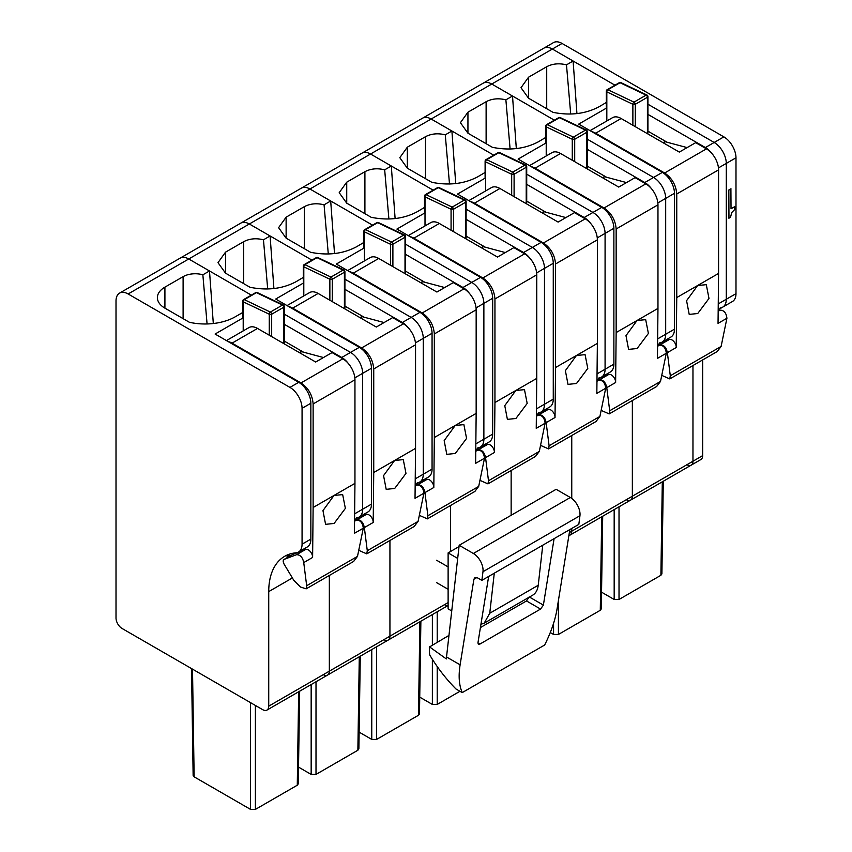 <?xml version="1.0" encoding="UTF-8"?>
<svg xmlns="http://www.w3.org/2000/svg" width="852" height="852" viewBox="0 0 852 852"><rect width="100%" height="100%" fill="white"/><g stroke="black" fill="none" stroke-linecap="round" stroke-linejoin="round"><path stroke-width="1.28" d="M718.598 303.706L726.287 299.265A17.146 9.894 60 0 1 722.741 307.114A17.146 9.894 60 0 1 720.228 307.881M735.99 293.663L726.287 299.265L726.287 163.403L735.99 157.801L735.99 293.663A17.146 9.894 60 0 1 732.443 301.512L722.741 307.114A17.146 9.894 60 0 0 726.287 299.265L726.287 163.403A17.146 9.894 60 0 0 714.168 142.465L647.925 104.221L714.168 142.465A17.146 9.894 60 0 1 726.287 163.403L718.46 167.919M608.967 88.661L614.963 85.189L552.362 49.043L562.054 43.452L723.87 136.874A17.146 9.894 60 0 1 735.99 157.801M119.557 293.12A17.146 9.894 60 0 1 128.13 293.972L289.946 387.394A17.146 9.894 60 0 1 302.066 408.321L302.066 544.183A17.146 9.894 60 0 1 298.519 552.032A17.146 9.894 60 0 1 296.006 552.81A77.138 44.538 60 0 0 284.706 556.292A77.138 44.538 60 0 0 268.795 588.625A77.138 44.538 60 0 0 268.731 591.607L268.731 706.148A8.573 4.952 60 0 1 266.964 710.078A8.573 4.952 60 0 1 262.672 709.652L122.07 628.478A8.573 4.952 60 0 1 116.01 617.977L116.01 300.969A17.146 9.894 60 0 1 119.557 293.12L543.789 48.202A17.146 9.894 60 0 1 552.362 49.043A17.146 9.894 60 0 0 543.789 48.202L553.481 42.6A17.146 9.894 60 0 1 562.054 43.452M569.37 532.585L571.756 531.201L571.756 528.453L571.756 531.201L632.354 496.215L632.354 400.525L632.354 496.215L692.964 461.23L692.964 365.54L692.964 461.23A8.573 4.952 60 0 1 691.185 465.149A8.573 4.952 60 0 1 686.904 464.723M734.701 206.674L731.027 208.793L730.909 188.793L728.833 189.985L728.833 218.187L730.505 217.366L731.73 212.542L734.701 209.539L734.701 206.674L731.027 208.655M702.655 455.628A8.573 4.952 60 0 1 700.876 459.547L691.185 465.149A8.573 4.952 60 0 0 692.964 461.23L702.655 455.628L702.655 359.938M728.833 189.985L728.961 218.261M731.027 188.856L728.961 190.049M663.293 481.252L661.897 573.918L660.896 575.292L619.021 599.467L614.175 599.467L601.544 592.172M587.326 149.356L644.783 182.53L653.569 177.461A17.146 9.894 60 0 1 665.689 198.388L674.475 193.319A17.146 9.894 60 0 0 662.355 172.381L578.721 124.104L606.826 107.874M662.355 172.381L653.569 177.461L587.326 139.217L653.569 177.461A17.146 9.894 60 0 1 665.689 198.388L665.689 334.25A17.146 9.894 60 0 1 662.142 342.099A17.146 9.894 60 0 1 659.629 342.877M548.358 123.646L554.364 120.185L491.753 84.039L552.362 49.043L573.108 61.024L576.932 113.593M483.18 83.187A17.146 9.894 60 0 1 491.753 84.039A17.146 9.894 60 0 0 483.18 83.187M568.848 535.78L569.977 535.131A8.573 4.952 60 0 0 571.756 531.201A8.573 4.952 60 0 1 569.977 535.131L630.576 500.135A8.573 4.952 60 0 0 632.354 496.215A8.573 4.952 60 0 1 630.576 500.135A8.573 4.952 60 0 1 626.295 499.709M711.889 153.488A17.146 9.894 60 0 0 705.381 147.545L647.925 114.37M573.108 61.024L566.484 64.858C559.21 63.037 552.628 63.655 546.718 66.712L528.538 77.212L521.009 87.713L528.538 98.204L553.023 112.347C570.233 115.755 585.548 113.902 598.977 106.809L606.315 102.464M658 338.691L674.475 329.181A17.146 9.894 60 0 1 670.929 337.03L662.142 342.099A17.146 9.894 60 0 0 665.689 334.25L665.689 198.388L657.861 202.914M674.475 329.181L674.475 193.319M566.484 64.858L570.702 114.019M667.105 142.241L647.925 131.165M647.701 96.095L647.424 97.288L647.701 96.095A1.715 1.289 130.9 0 0 646.104 95.136A1.715 0.99 60 0 1 647.424 97.288L647.424 133.679A1.715 0.99 180 0 0 647.925 132.976L647.925 96.585M619.479 82.623A1.715 0.682 70.4 0 1 619.585 82.559A1.715 1.715 0 0 0 619.298 82.687L607.178 89.684A1.715 0.99 60 0 1 607.923 89.716L633.984 102.133A1.715 1.076 115.5 0 0 632.876 104.285L634.953 104.445A1.704 0.895 -4.2 0 0 635.304 104.285L647.424 97.288M647.105 95.147A1.715 1.076 115.5 0 0 646.956 95.041L620.895 82.623A1.715 1.076 115.5 0 0 620.054 82.719L607.923 89.716A1.715 1.076 115.5 0 0 606.826 91.878L606.826 90.472M706.446 148.855L664.635 172.999C671.994 178.079 676.041 185.076 676.754 193.99L676.754 297.561L697.65 285.505L718.577 273.417L718.577 169.857A17.146 9.894 -120 0 0 706.446 148.855L695.69 142.646L679.321 152.093L621.14 118.503A17.146 9.894 -120 0 0 612.577 117.651L590.063 130.644M664.635 172.999L595.686 133.2L621.14 118.503M663.325 142.859L665.252 141.741L687.106 147.598M665.252 141.741A20.565 11.875 -120 0 0 664.869 141.645L663.048 142.689M591.906 131.709A17.146 9.894 60 0 1 595.686 133.2M718.577 273.417L718.044 323.377L726.916 318.254L721.111 346.445L717.203 351.535M662.196 375.583L669.778 378.916L670.3 375.785L667.361 352.643C666.317 347.499 663.942 344.868 660.225 344.751L669.267 339.533L660.95 342.781M669.267 339.533A5.996 3.461 60 0 1 673.868 341.545A5.996 3.461 60 0 1 676.232 347.52L676.754 297.561M718.449 311.129L720.121 310.171L718.449 310.831M697.66 285.495L706.297 284.685L708.992 298.456L697.724 313.525L689.204 314.388L686.574 300.681L697.66 285.495M720.121 310.171C724.03 310.224 726.287 312.929 726.916 318.254M660.225 344.751L657.851 345.656M602.694 516.237L601.288 608.914L600.287 610.277L558.422 634.452L553.566 634.452L550.275 632.546M526.717 184.351L584.174 217.516L592.96 212.446A17.146 9.894 60 0 1 605.08 233.384L613.877 228.304A17.146 9.894 60 0 0 601.746 207.377L518.122 159.09L546.217 142.87M601.746 207.377L592.96 212.446L526.717 174.202L592.96 212.446A17.146 9.894 60 0 1 605.08 233.384L605.08 369.246A17.146 9.894 60 0 1 601.533 377.085A17.146 9.894 60 0 1 599.02 377.862M487.759 158.632L493.755 155.17L431.155 119.024L491.753 84.039L512.51 96.02L516.323 148.578M422.581 118.172A17.146 9.894 60 0 1 431.155 119.024A17.146 9.894 60 0 0 422.581 118.172M569.977 535.131A8.573 4.952 60 0 1 568.902 535.493M571.756 435.51L571.756 498.431L571.756 435.51M512.51 96.02L505.886 99.844C498.612 98.023 492.019 98.64 486.119 101.707L467.94 112.198L460.41 122.699L467.94 133.2L492.424 147.332C509.634 150.74 524.949 148.898 538.379 141.794L545.717 137.449M597.39 373.687L613.877 364.166A17.146 9.894 60 0 1 610.32 372.015L601.533 377.085A17.146 9.894 60 0 0 605.08 369.246L605.08 233.384L597.252 237.9M613.877 364.166L613.877 228.304M505.886 99.844L510.103 149.015M644.783 182.53A17.146 9.894 60 0 1 651.29 188.473M606.507 177.227L587.326 166.151M587.092 131.08L586.826 132.273L587.092 131.08A1.715 1.289 130.9 0 0 585.505 130.122A1.715 0.99 60 0 1 586.826 132.273L586.826 168.664A1.715 0.99 180 0 0 587.326 167.961L587.326 131.581M574.354 139.44A1.704 0.895 -4.2 0 0 574.706 139.27L586.826 132.273M558.88 117.608A1.715 0.682 70.4 0 1 558.976 117.555A1.715 1.715 0 0 0 558.699 117.682L546.569 124.68A1.715 0.99 60 0 1 547.325 124.711L573.385 137.119A1.715 0.682 -109.6 0 1 574.354 139.43L572.278 139.27L572.278 160.272M586.506 130.132A1.715 1.076 115.5 0 0 586.346 130.026L560.286 117.619A1.715 1.076 115.5 0 0 559.444 117.714L547.325 124.711A1.715 1.076 115.5 0 0 546.217 126.863L546.217 125.468M645.848 183.851L604.036 207.994C611.395 213.075 615.432 220.072 616.156 228.986L616.156 332.557L657.968 308.413L657.968 204.842A17.146 9.894 -120 0 0 645.848 183.851L635.081 177.631L618.722 187.078L560.541 153.488A17.146 9.894 -120 0 0 551.968 152.646L529.465 165.639M604.036 207.994L535.088 168.185L560.541 153.488M602.726 177.844L604.654 176.737L626.508 182.584M604.654 176.737A20.565 11.875 -120 0 0 604.26 176.63L602.449 177.685M531.307 166.704A17.146 9.894 60 0 1 535.088 168.185M657.968 308.413L657.446 358.373L666.307 353.25L660.502 381.44L656.594 386.531M601.587 410.579L609.18 413.902L609.702 410.77L606.762 387.628C605.719 382.484 603.333 379.854 599.616 379.736L608.658 374.518L600.351 377.766M608.658 374.518A5.996 3.461 60 0 1 613.27 376.541A5.996 3.461 60 0 1 615.623 382.516L616.156 332.557M657.84 346.125L659.523 345.156L657.851 345.816M637.062 320.48L645.688 319.67L648.393 333.441L637.126 348.511L628.595 349.384L625.975 335.667L637.062 320.48M659.523 345.156C663.42 345.22 665.689 347.914 666.307 353.25M599.616 379.736L597.252 380.652M466.119 219.337L523.575 252.511L532.362 247.431A17.146 9.894 60 0 1 544.481 268.369L553.267 263.3A17.146 9.894 60 0 0 541.148 242.362L457.513 194.075L485.619 177.855M541.148 242.362L532.362 247.431L466.119 209.187L532.362 247.431A17.146 9.894 60 0 1 544.481 268.369L544.481 404.231A17.146 9.894 60 0 1 540.935 412.08A17.146 9.894 60 0 1 538.421 412.847M427.15 193.628L433.157 190.156L370.545 154.02L431.155 119.024L451.901 131.006L455.724 183.563M361.972 153.168A17.146 9.894 60 0 1 370.545 154.02A17.146 9.894 60 0 0 361.972 153.168M511.147 470.506L511.147 515.279L511.147 470.506M451.901 131.006L445.276 134.84C438.003 133.018 431.421 133.636 425.51 136.693L407.331 147.194L399.801 157.684L407.331 168.185L431.815 182.317C449.025 185.725 464.34 183.883 477.77 176.779L485.107 172.434M536.792 408.672L553.267 399.162A17.146 9.894 60 0 1 549.721 407L540.935 412.08A17.146 9.894 60 0 0 544.481 404.231L544.481 268.369L536.653 272.885M553.267 399.162L553.267 263.3M445.276 134.84L449.494 184M584.174 217.516A17.146 9.894 60 0 1 590.681 223.469M545.898 212.212L526.717 201.147M526.493 166.076L526.216 167.269L526.493 166.076A1.715 1.289 130.9 0 0 524.896 165.107A1.715 0.99 60 0 1 526.216 167.269L526.216 203.649A1.715 0.99 180 0 0 526.717 202.957L526.717 166.566M514.097 196.652L514.097 174.266A1.704 0.895 -4.2 0 1 513.745 174.426A1.715 0.682 -109.6 0 0 512.776 172.104L524.896 165.107L498.846 152.7L486.716 159.697L512.776 172.104A1.715 0.99 60 0 1 514.097 174.266L526.216 167.269M513.745 174.426L511.679 174.266L511.679 195.257M498.271 152.604A1.715 0.682 70.4 0 1 498.377 152.54A1.715 1.715 0 0 0 498.09 152.668L485.97 159.665A1.715 0.99 60 0 1 486.716 159.697A1.715 1.076 115.5 0 0 485.619 161.848L485.619 160.453M585.239 218.836L543.427 242.98C550.786 248.06 554.833 255.057 555.547 263.971L555.547 367.542L576.442 355.486L597.369 343.399L597.369 239.827A17.146 9.894 -120 0 0 585.239 218.836L574.482 212.627L558.113 222.074L499.932 188.484A17.146 9.894 -120 0 0 491.37 187.632L468.856 200.625M543.427 242.98L474.479 203.17L499.932 188.484M542.117 212.83L544.045 211.722L565.898 217.579M544.045 211.722A20.565 11.875 -120 0 0 543.661 211.626L541.84 212.67M470.698 201.69A17.146 9.894 60 0 1 474.479 203.17M597.369 343.399L596.837 393.358L605.708 388.235L599.904 416.426L595.995 421.516M540.988 445.564L548.571 448.897L549.093 445.756L546.153 422.624C545.11 417.48 542.735 414.849 539.018 414.722L548.06 409.503L539.742 412.762M548.06 409.503A5.996 3.461 60 0 1 552.66 411.527A5.996 3.461 60 0 1 555.025 417.501L555.547 367.542M597.241 381.11L598.913 380.141L597.241 380.812M576.516 383.496L567.996 384.369L565.377 370.652L576.453 355.476L585.09 354.666L587.784 368.437L576.516 383.496M598.913 380.141C602.822 380.205 605.08 382.899 605.708 388.235M539.018 414.722L536.643 415.638M437.214 666.52L437.214 704.434L459.963 691.292M437.214 704.434L432.369 704.434L419.738 697.138M405.509 254.333L462.966 287.497L471.752 282.427A17.146 9.894 60 0 1 483.872 303.355L492.669 298.285A17.146 9.894 60 0 0 480.539 277.347L396.915 229.071L425.01 212.84M480.539 277.347L471.752 282.427L405.509 244.183L471.752 282.427A17.146 9.894 60 0 1 483.872 303.355L483.872 439.217A17.146 9.894 60 0 1 480.326 447.066A17.146 9.894 60 0 1 477.812 447.843M366.552 228.613L372.548 225.152L309.947 189.006L370.545 154.02L391.302 166.002L395.115 218.559M301.374 188.154A17.146 9.894 60 0 1 309.947 189.006A17.146 9.894 60 0 0 301.374 188.154M448.12 605.378A8.573 4.952 60 0 1 444.488 604.686M450.548 505.492L450.548 551.5L450.548 505.492M391.302 166.002L384.678 169.825C377.404 168.004 370.812 168.621 364.912 171.689L346.732 182.179L339.202 192.68L346.732 203.17L371.216 217.313C388.427 220.721 403.742 218.879 417.171 211.775L424.509 207.43M476.183 443.658L492.669 434.147A17.146 9.894 60 0 1 489.112 441.996L480.326 447.066A17.146 9.894 60 0 0 483.872 439.217L483.872 303.355L476.044 307.881M492.669 434.147L492.669 298.285M384.678 169.825L388.895 218.996M523.575 252.511A17.146 9.894 60 0 1 530.082 258.454M485.299 247.208L466.119 236.132M464.297 200.103A1.715 0.99 60 0 1 465.618 202.254L465.618 238.645A1.715 0.99 180 0 0 466.119 237.942L466.119 201.551A1.715 1.715 0 0 0 465.533 200.263A1.715 1.289 130.9 0 0 464.297 200.103L452.178 207.1A1.715 0.99 60 0 1 453.498 209.251L465.618 202.254L465.884 201.061A1.715 1.289 130.9 0 0 465.533 200.263A1.715 1.715 0 0 0 465.139 200.007A1.715 1.076 115.5 0 0 464.297 200.103L438.237 187.685L426.117 194.682L452.178 207.1A1.715 1.076 115.5 0 0 451.07 209.251L451.07 230.242M465.884 201.061L465.618 202.254M453.498 231.648L453.498 209.251A1.704 0.895 -4.2 0 1 453.147 209.411A1.715 0.682 -109.6 0 0 452.178 207.1M453.147 209.411L451.07 209.251L425.01 196.844L425.01 195.438M524.64 253.821L482.828 277.965C490.188 283.045 494.224 290.042 494.948 298.967L494.948 402.527L536.76 378.394L536.76 274.823A17.146 9.894 -120 0 0 524.64 253.821L513.873 247.612L497.515 257.059L439.334 223.469A17.146 9.894 -120 0 0 430.761 222.617L408.257 235.621M482.828 277.965L413.88 238.166L439.334 223.469M481.518 247.825L483.446 246.707L505.3 252.565M483.446 246.707A20.565 11.875 -120 0 0 483.052 246.611L481.242 247.666M410.1 236.675A17.146 9.894 60 0 1 413.88 238.166M536.76 378.394L536.238 428.343L545.11 423.231L539.295 451.422L535.386 456.512M480.379 480.549L487.972 483.883L488.494 480.752L485.555 457.609C484.511 452.465 482.125 449.835 478.419 449.718L487.45 444.499L479.143 447.747M487.45 444.499A5.996 3.461 60 0 1 492.062 446.512A5.996 3.461 60 0 1 494.416 452.487L494.948 402.527M536.632 416.106L538.315 415.137L536.643 415.797M515.918 418.492L507.387 419.354L504.767 405.648L515.833 390.472L524.481 389.652L527.186 403.422L515.918 418.492M538.315 415.137C542.213 415.19 544.481 417.895 545.11 423.231M478.419 449.718L476.044 450.623M420.877 621.204L419.482 713.88L418.481 715.254L376.605 739.419L371.76 739.419L359.129 732.134M344.911 289.318L402.368 322.493L411.154 317.413A17.146 9.894 60 0 1 423.274 338.35L432.06 333.27A17.146 9.894 60 0 0 419.94 312.343L336.306 264.056L364.411 247.836M419.94 312.343L411.154 317.413L344.911 279.168L411.154 317.413A17.146 9.894 60 0 1 423.274 338.35L423.274 474.213A17.146 9.894 60 0 1 419.727 482.051A17.146 9.894 60 0 1 417.214 482.828M305.943 263.598L311.949 260.137L249.338 223.991L309.947 189.006L330.693 200.987L334.517 253.545M240.765 223.149A17.146 9.894 60 0 1 249.338 223.991A17.146 9.894 60 0 0 240.765 223.149M268.731 706.148L329.341 671.163L329.341 575.473L329.341 671.163L389.939 636.167L389.939 540.477L389.939 636.167A8.573 4.952 60 0 1 388.161 640.097A8.573 4.952 60 0 1 383.879 639.671M330.693 200.987L324.069 204.81C316.795 202.989 310.213 203.607 304.302 206.674L286.123 217.175L278.593 227.665L286.123 238.166L310.607 252.298C327.818 255.706 343.132 253.864 356.562 246.76L363.9 242.415M415.584 478.654L432.06 469.132A17.146 9.894 60 0 1 428.513 476.982L419.727 482.051A17.146 9.894 60 0 0 423.274 474.213L423.274 338.35L415.446 342.866M432.06 469.132L432.06 333.27M324.069 204.81L328.286 253.981M462.966 287.497A17.146 9.894 60 0 1 469.473 293.45M424.69 282.193L405.509 271.128M405.286 236.057A1.715 1.289 130.9 0 0 403.699 235.088A1.715 0.99 60 0 1 405.009 237.25L405.009 273.63A1.715 0.99 180 0 0 405.509 272.928L405.509 236.547A1.715 1.715 0 0 0 404.54 235.003A1.715 1.076 115.5 0 0 403.699 235.088L391.569 242.085A1.715 0.99 60 0 1 392.889 244.247L405.009 237.25L405.286 236.057L405.009 237.25M392.889 266.633L392.889 244.247A1.704 0.895 -4.2 0 1 392.538 244.407A1.715 0.682 -109.6 0 0 391.569 242.085A1.715 1.076 115.5 0 0 390.472 244.247L390.472 265.238M392.538 244.396L390.472 244.247L364.411 231.829L364.411 230.434M464.031 288.817L422.219 312.961C429.578 318.041 433.625 325.038 434.339 333.952L434.339 437.523L476.161 413.38L476.161 309.808A17.146 9.894 -120 0 0 464.031 288.817L453.275 282.598L436.906 292.044L378.725 258.454A17.146 9.894 -120 0 0 370.162 257.613L347.648 270.606M422.219 312.961L353.271 273.151L378.725 258.454M420.909 282.811L422.837 281.703L444.691 287.55M422.837 281.703A20.565 11.875 -120 0 0 422.454 281.597L420.632 282.651M349.49 271.671A17.146 9.894 60 0 1 353.271 273.151M476.161 413.38L475.629 463.339L484.5 458.216L478.696 486.407L474.788 491.498M419.78 515.545L427.363 518.868L427.885 515.737L424.946 492.594C423.902 487.461 421.527 484.82 417.81 484.703L426.852 479.484L418.545 482.743M426.852 479.484A5.996 3.461 60 0 1 431.453 481.508A5.996 3.461 60 0 1 433.817 487.482L434.339 437.523M476.034 451.091L477.706 450.122L476.034 450.783M455.309 453.477L446.789 454.35L444.169 440.633L455.245 425.446L463.882 424.637L466.577 438.418L455.309 453.477M477.706 450.122C481.614 450.186 483.872 452.881 484.5 458.216M417.81 484.703L415.435 485.619M360.279 656.2L358.873 748.865L357.872 750.239L316.007 774.415L311.161 774.415L298.53 767.119M284.302 324.303L341.758 357.478L350.545 352.408A17.146 9.894 60 0 1 362.664 373.336L371.461 368.266A17.146 9.894 60 0 0 359.331 347.328L275.707 299.041L303.802 282.821M359.331 347.328L350.545 352.408L284.302 314.164L350.545 352.408A17.146 9.894 60 0 1 362.664 373.336L362.664 509.198A17.146 9.894 60 0 1 359.118 517.047A17.146 9.894 60 0 1 356.605 517.824M245.344 298.594L251.34 295.133L188.739 258.987L249.338 223.991L270.095 235.972L273.907 288.54M180.166 258.135A17.146 9.894 60 0 1 188.739 258.987A17.146 9.894 60 0 0 180.166 258.135M266.964 710.078L327.562 675.082A8.573 4.952 60 0 0 329.341 671.163A8.573 4.952 60 0 1 327.562 675.082A8.573 4.952 60 0 1 323.281 674.656M448.12 602.577L389.939 636.167A8.573 4.952 60 0 1 388.161 640.097L448.12 605.484M270.095 235.972L263.47 239.806C256.196 237.985 249.604 238.603 243.704 241.659L225.524 252.16L217.995 262.661L225.524 273.151L250.009 287.284C267.219 290.702 282.534 288.849 295.963 281.756L303.301 277.411M354.975 513.639L371.461 504.128A17.146 9.894 60 0 1 367.904 511.967L359.118 517.047A17.146 9.894 60 0 0 362.664 509.198L362.664 373.336L354.837 377.851M371.461 504.128L371.461 368.266M263.47 239.806L267.688 288.966M402.368 322.493A17.146 9.894 60 0 1 408.875 328.435M364.092 317.189L344.911 306.113M343.09 270.084A1.715 0.99 60 0 1 344.41 272.235L344.41 308.626A1.715 0.99 180 0 0 344.911 307.923L344.911 271.532A1.715 1.715 0 0 0 344.325 270.244A1.715 1.289 130.9 0 0 343.09 270.084L330.97 277.081A1.715 0.99 60 0 1 332.291 279.232L344.41 272.235L344.677 271.042A1.715 1.289 130.9 0 0 344.315 270.244A1.715 1.715 0 0 0 343.931 269.988A1.715 1.076 115.5 0 0 343.09 270.084L317.029 257.666L304.909 264.663L330.97 277.081A1.715 1.076 115.5 0 0 329.862 279.232L329.862 300.223M344.677 271.042L344.41 272.235M316.465 257.57A1.715 0.682 70.4 0 1 316.561 257.506A1.715 1.715 0 0 0 316.284 257.634L304.153 264.631A1.715 0.99 60 0 1 304.909 264.663A1.715 1.076 115.5 0 0 303.802 266.814L329.862 279.232L331.939 279.392A1.704 0.895 -4.2 0 0 332.291 279.232L332.291 301.619M303.802 295.921L303.802 265.419M403.433 323.803L361.621 347.946C368.98 353.026 373.016 360.023 373.74 368.937L373.74 472.509L394.668 460.431L415.552 448.365L415.552 344.794A17.146 9.894 -120 0 0 403.433 323.803L392.665 317.594L376.307 327.04L318.126 293.45A17.146 9.894 -120 0 0 309.553 292.598L287.049 305.591M361.621 347.946L292.673 308.147L318.126 293.45M360.311 317.807L362.238 316.688L384.092 322.546M362.238 316.688A20.565 11.875 -120 0 0 361.844 316.593L360.034 317.636M288.892 306.656A17.146 9.894 60 0 1 292.673 308.147M415.552 448.365L415.03 498.324L423.902 493.202L418.087 521.392L414.178 526.483M359.171 550.53L366.765 553.864L367.287 550.722L364.347 527.59C363.303 522.446 360.918 519.816 357.212 519.699L366.243 514.47L357.936 517.728M366.243 514.47A5.996 3.461 60 0 1 370.854 516.493A5.996 3.461 60 0 1 373.208 522.468L373.74 472.509M415.425 486.077L417.107 485.107L415.435 485.778M394.71 488.462L386.19 489.336L383.56 475.618L394.625 460.453L403.284 459.633L405.978 473.403L394.71 488.462M417.107 485.107C421.005 485.171 423.274 487.866 423.902 493.202M357.212 519.699L354.837 520.604M299.67 691.185L298.275 783.851L297.273 785.224L255.398 809.4L250.552 809.4L194.139 776.832L193.138 775.448M213.309 323.526L209.496 270.968L188.739 258.987L128.13 293.972M242.692 312.396A51.429 29.692 180 0 1 242.128 312.833L235.354 316.742A42.856 24.74 180 0 1 189.4 322.28L164.915 308.147A25.709 14.846 180 0 1 157.386 297.646A25.709 14.846 180 0 1 164.915 287.145L183.105 276.655A17.146 9.894 180 0 1 202.861 274.791L209.496 270.968M243.203 317.807L215.098 334.037L298.732 382.324A17.146 9.894 60 0 1 310.852 403.252L310.852 539.114A17.146 9.894 60 0 1 307.306 546.963L298.519 552.032M202.861 274.791L207.079 323.962M341.758 357.478A17.146 9.894 60 0 1 348.266 363.421M289.51 555.035L287.071 556.441A77.138 44.538 60 0 1 289.35 554.194M303.482 352.174L284.302 341.098M284.078 306.028A1.715 1.289 130.9 0 0 282.491 305.069A1.715 0.99 60 0 1 283.801 307.221L283.801 343.612A1.715 0.99 180 0 0 284.302 342.909L284.302 306.528A1.715 1.715 0 0 0 283.333 304.973A1.715 1.076 115.5 0 0 282.491 305.069L270.361 312.066A1.715 0.99 60 0 1 271.681 314.218L283.801 307.221L284.078 306.028L283.801 307.221M255.856 292.555A1.715 0.682 70.4 0 1 255.962 292.492A1.715 1.715 0 0 0 255.675 292.63L243.555 299.627A1.715 0.99 60 0 1 244.311 299.648L270.361 312.066A1.715 1.076 115.5 0 0 269.264 314.218L271.33 314.377A1.704 0.895 -4.2 0 0 271.681 314.218L271.681 336.615M283.482 305.08A1.715 1.076 115.5 0 0 283.333 304.973L257.272 292.566A1.715 1.076 115.5 0 0 256.431 292.651L244.311 299.648A1.715 1.076 115.5 0 0 243.203 301.81L243.203 300.405M342.834 358.798L301.012 382.931C308.371 388.011 312.418 395.019 313.131 403.933L313.131 507.504L354.954 483.361L354.954 379.79A17.146 9.894 -120 0 0 342.834 358.798L332.067 352.579L315.698 362.025L257.517 328.435A17.146 9.894 -120 0 0 248.954 327.583L226.44 340.587M301.012 382.931L232.064 343.132L257.517 328.435M299.702 352.792L301.629 351.674L323.483 357.531M301.629 351.674A20.565 11.875 -120 0 0 301.246 351.578L299.425 352.632M228.283 341.641A17.146 9.894 60 0 1 232.064 343.132M354.954 483.361L354.421 533.309L363.293 528.197L357.489 556.388L353.58 561.479M289.254 554.279L289.861 556.068M291.757 555.003A5.996 3.461 60 0 1 292.002 554.833A5.996 3.461 60 0 1 292.279 554.695L305.644 549.465A5.996 3.461 60 0 1 310.245 551.478A5.996 3.461 60 0 1 312.609 557.453L313.131 507.504M354.826 521.073L356.498 520.103L354.826 520.764M292.002 554.833L284.248 559.327C282.928 560.02 282.875 561.606 284.078 564.088L293.78 580.276L300.554 587.049L306.156 588.849L306.677 585.718L303.738 562.576C302.694 557.432 300.319 554.801 296.602 554.684L284.248 559.327L292.279 554.695M334.037 495.427L342.674 494.618L345.369 508.388L334.101 523.458L325.581 524.331L322.961 510.614L334.027 495.438M356.498 520.103C360.407 520.157 362.664 522.862 363.293 528.197M473.371 553.481A13.717 7.913 60 0 1 482.977 571.703A942.77 544.311 60 0 1 481.859 580.361L578.827 524.374A942.77 544.311 60 0 0 579.946 515.716A13.717 7.913 60 0 0 570.329 497.493L556.143 489.304L459.175 545.28L473.371 553.481L570.329 497.493M459.175 545.28L446.523 656.977L460.112 664.816L473.904 579.253L474.915 577.581L477.482 577.837L481.859 580.361M448.972 635.4L429.333 647.051A94.423 54.517 120 0 0 429.706 654.922C437.214 667.563 445.979 678.927 456.001 689.002L462.231 692.601L544.652 645.017C551.084 632.163 555.227 620.086 557.08 608.807L569.85 529.55M429.333 646.743L446.331 658.926L446.523 656.977M480.411 627.562L526.504 600.948L540.551 609.063L543.384 605.101L554.098 538.645M529.23 596.922L526.504 600.948M462.231 692.601C459.047 685.306 458.344 676.041 460.112 664.816M488.643 576.442L477.94 642.887L478.355 644.293L479.953 644.048L540.551 609.063M480.933 624.303L484.202 623.163L532.692 595.165A27.424 15.837 -120 0 0 538.23 585.26L542.767 545.184M451.741 610.969L448.12 608.882L448.12 552.895L457.694 558.422M484.202 623.163L489.751 613.248L494.288 573.183M459.026 546.601L448.12 552.895M436.607 560.243L448.12 566.889M436.607 582.64L448.12 589.286M705.381 147.545L723.87 136.874M662.302 481.827L660.896 575.292M619.021 506.812L619.021 599.467M614.175 509.613L614.175 599.467M528.538 98.204L528.538 77.212M546.718 66.712L546.718 108.705M634.953 104.445A1.715 0.682 -109.6 0 0 633.984 102.133L646.104 95.136L620.054 82.719A1.715 0.99 60 0 0 619.298 82.687M633.984 102.133A1.715 0.99 60 0 1 635.304 104.285L635.304 126.682M647.925 96.564A1.715 1.715 0 0 0 646.956 95.041A1.715 1.076 115.5 0 0 646.104 95.136M606.826 120.973L606.826 91.878L632.876 104.285L632.876 125.276M620.895 82.623A1.715 1.715 0 0 0 619.585 82.559A1.715 0.682 70.4 0 1 620.054 82.719M718.577 169.857L676.754 193.99M667.361 352.643L676.232 347.52M670.3 375.785L721.111 346.445M601.704 516.813L600.287 610.277M558.422 600.511L558.422 634.452M553.566 623.323L553.566 634.452M467.94 133.2L467.94 112.198M486.119 101.707L486.119 143.69M574.706 161.667L574.706 139.27A1.715 0.99 60 0 0 573.385 137.119L585.505 130.122L559.444 117.714A1.715 0.99 60 0 0 558.699 117.682M586.73 130.281A1.715 1.715 0 0 0 586.346 130.026A1.715 1.076 115.5 0 0 585.505 130.122M573.385 137.119A1.715 1.076 115.5 0 0 572.278 139.27L546.217 126.863L546.217 155.959M560.286 117.619A1.715 1.715 0 0 0 558.976 117.555A1.715 0.682 70.4 0 1 559.444 117.714M657.968 204.842L616.156 228.986M606.762 387.628L615.623 382.516M609.702 410.77L660.502 381.44M407.331 168.185L407.331 147.194M425.51 136.693L425.51 178.686M525.897 165.128A1.715 1.076 115.5 0 0 525.748 165.022A1.715 1.076 115.5 0 0 524.896 165.107M512.776 172.104A1.715 1.076 115.5 0 0 511.679 174.266L485.619 161.848L485.619 190.954M526.717 166.534A1.715 1.715 0 0 0 525.748 165.022L499.687 152.604A1.715 1.076 115.5 0 0 498.846 152.7A1.715 0.99 60 0 0 498.09 152.668M499.687 152.604A1.715 1.715 0 0 0 498.377 152.54A1.715 0.682 70.4 0 1 498.846 152.7M597.369 239.827L555.547 263.971M546.153 422.624L555.025 417.501M549.093 445.756L599.904 416.426M437.214 611.779L437.214 642.195M432.369 614.58L432.369 644.985M432.369 659.246L432.369 704.434M346.732 203.17L346.732 182.179M364.912 171.689L364.912 213.671M465.298 200.113A1.715 1.076 115.5 0 0 465.139 200.007L439.078 187.6A1.715 1.076 115.5 0 0 438.237 187.685A1.715 0.99 60 0 0 437.491 187.664L425.361 194.661A1.715 0.99 60 0 1 426.117 194.682A1.715 1.076 115.5 0 0 425.01 196.844L425.01 225.94M437.672 187.589A1.715 0.682 70.4 0 1 437.768 187.525A1.715 0.682 70.4 0 1 438.237 187.685M536.76 274.823L494.948 298.967M485.555 457.609L494.416 452.487M488.494 480.752L539.295 451.422M419.887 621.779L418.481 715.254M376.605 646.764L376.605 739.419M371.76 649.565L371.76 739.419M286.123 238.166L286.123 217.175M304.302 206.674L304.302 248.656M377.063 222.585A1.715 0.682 70.4 0 1 377.17 222.521A1.715 1.715 0 0 0 376.882 222.649L364.762 229.646A1.715 0.99 60 0 1 365.519 229.678L391.569 242.085M364.411 260.925L364.411 231.829A1.715 1.076 115.5 0 1 365.519 229.678L377.638 222.681L403.699 235.088M404.689 235.099A1.715 1.076 115.5 0 0 404.54 235.003L378.48 222.585A1.715 1.076 115.5 0 0 377.638 222.681A1.715 0.99 60 0 0 376.882 222.649M378.48 222.585A1.715 1.715 0 0 0 377.17 222.521A1.715 0.682 70.4 0 1 377.638 222.681M476.161 309.808L434.339 333.952M424.946 492.594L433.817 487.482M427.885 515.737L478.696 486.407M359.288 656.764L357.872 750.239M316.007 681.76L316.007 774.415M311.161 684.561L311.161 774.415M225.524 273.151L225.524 252.16M243.704 241.659L243.704 283.652M344.091 270.095A1.715 1.076 115.5 0 0 343.931 269.988L317.871 257.57A1.715 1.076 115.5 0 0 317.029 257.666A1.715 0.99 60 0 0 316.284 257.634M317.871 257.57A1.715 1.715 0 0 0 316.561 257.506A1.715 0.682 70.4 0 1 317.029 257.666M415.552 344.794L373.74 368.937M364.347 527.59L373.208 522.468M367.287 550.722L418.087 521.392M298.679 691.76L297.273 785.224M255.398 705.445L255.398 809.4M250.552 702.655L250.552 809.4M192.509 669.139L194.139 776.832M289.946 387.394L298.732 382.324M268.731 591.607L292.268 578.018M302.066 544.183L310.852 539.114M302.066 408.321L310.852 403.252M164.915 308.147L164.915 287.145M183.105 276.655L183.105 318.637M255.675 292.63A1.715 0.99 60 0 1 256.431 292.651L282.491 305.069M243.203 330.906L243.203 301.81L269.264 314.218L269.264 335.209M257.272 292.566A1.715 1.715 0 0 0 255.962 292.492A1.715 0.682 70.4 0 1 256.431 292.651M354.954 379.79L313.131 403.933M303.738 562.576L312.609 557.453M306.677 585.718L357.489 556.388M296.602 554.684L305.644 549.465M482.977 571.703L579.946 515.716M476.875 577.539L473.904 579.253M477.94 642.887L479.953 644.048M529.443 597.05L543.384 605.101M538.23 585.26L489.751 613.248M630.576 500.135L691.185 465.149M718.481 309.564L722.741 307.114M607.178 89.684A1.715 1.715 0 0 0 606.315 91.196M606.315 91.175L606.315 108.161M669.778 378.916L717.416 351.418M657.882 344.559L662.142 342.099M587.326 131.549A1.715 1.715 0 0 0 586.74 130.281M546.569 124.68A1.715 1.715 0 0 0 545.717 126.192M545.717 126.16L545.717 143.157M609.18 413.912L656.807 386.403M597.273 379.545L601.533 377.085M485.97 159.665A1.715 1.715 0 0 0 485.107 161.177M485.107 161.156L485.107 178.143M548.571 448.897L596.208 421.399M536.675 414.541L540.935 412.08M439.078 187.6A1.715 1.715 0 0 0 437.491 187.664M425.361 194.661A1.715 1.715 0 0 0 424.509 196.173M424.509 196.141L424.509 213.128M487.972 483.883L535.599 456.384M476.066 449.526L480.326 447.066M364.762 229.646A1.715 1.715 0 0 0 363.9 231.158M363.9 231.126L363.9 248.124M427.363 518.879L475.001 491.37M327.562 675.082L388.161 640.097M415.467 484.511L419.727 482.051M304.153 264.631A1.715 1.715 0 0 0 303.301 266.144L303.301 283.109M366.765 553.864L414.402 526.366M191.519 668.564L193.138 775.458M354.858 519.507L359.118 517.047M243.555 299.627A1.715 1.715 0 0 0 242.703 301.139L242.692 318.105M306.156 588.849L353.793 561.351"/></g></svg>
